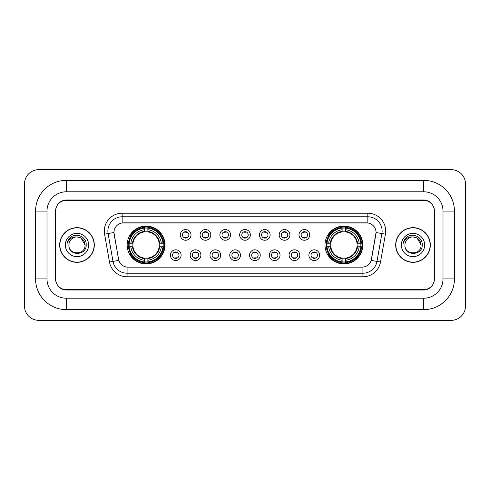<?xml version="1.0" encoding="UTF-8"?>
<svg xmlns="http://www.w3.org/2000/svg" width="490" height="490" viewBox="0 0 490 490"><rect width="100%" height="100%" fill="white"/><g stroke="black" fill="none" stroke-linecap="round" stroke-linejoin="round"><path stroke-width="0.73" d="M324.986 245A18.926 18.926 0 0 0 343.913 263.926A18.926 18.926 0 0 0 362.839 245A18.926 18.926 0 0 0 343.913 226.074A18.926 18.926 0 0 0 324.986 245M127.161 245A18.926 18.926 0 0 0 146.087 263.926A18.926 18.926 0 0 0 165.014 245A18.926 18.926 0 0 0 146.087 226.074A18.926 18.926 0 0 0 127.161 245M181.116 255.18A5.353 5.353 0 0 1 175.763 260.533A5.353 5.353 0 0 1 170.404 255.18A5.353 5.353 0 0 1 175.763 249.82A5.353 5.353 0 0 1 181.116 255.18M172.547 255.18A3.216 3.216 0 0 0 175.763 258.389A3.216 3.216 0 0 0 178.972 255.18A3.216 3.216 0 0 0 175.763 251.964A3.216 3.216 0 0 0 172.547 255.18M200.9 255.18A5.353 5.353 0 0 1 195.547 260.533A5.353 5.353 0 0 1 190.187 255.18A5.353 5.353 0 0 1 195.547 249.82A5.353 5.353 0 0 1 200.9 255.18M192.331 255.18A3.216 3.216 0 0 0 195.547 258.389A3.216 3.216 0 0 0 198.756 255.18A3.216 3.216 0 0 0 195.547 251.964A3.216 3.216 0 0 0 192.331 255.18M220.684 255.18A5.353 5.353 0 0 1 215.324 260.533A5.353 5.353 0 0 1 209.971 255.18A5.353 5.353 0 0 1 215.324 249.82A5.353 5.353 0 0 1 220.684 255.18M212.115 255.18A3.216 3.216 0 0 0 215.324 258.389A3.216 3.216 0 0 0 218.54 255.18A3.216 3.216 0 0 0 215.324 251.964A3.216 3.216 0 0 0 212.115 255.18M240.468 255.18A5.353 5.353 0 0 1 235.108 260.533A5.353 5.353 0 0 1 229.755 255.18A5.353 5.353 0 0 1 235.108 249.82A5.353 5.353 0 0 1 240.468 255.18M231.893 255.18A3.216 3.216 0 0 0 235.108 258.389A3.216 3.216 0 0 0 238.324 255.18A3.216 3.216 0 0 0 235.108 251.964A3.216 3.216 0 0 0 231.893 255.18M260.245 255.18A5.353 5.353 0 0 1 254.892 260.533A5.353 5.353 0 0 1 249.532 255.18A5.353 5.353 0 0 1 254.892 249.82A5.353 5.353 0 0 1 260.245 255.18M251.676 255.18A3.216 3.216 0 0 0 254.892 258.389A3.216 3.216 0 0 0 258.108 255.18A3.216 3.216 0 0 0 254.892 251.964A3.216 3.216 0 0 0 251.676 255.18M280.029 255.18A5.353 5.353 0 0 1 274.676 260.533A5.353 5.353 0 0 1 269.316 255.18A5.353 5.353 0 0 1 274.676 249.82A5.353 5.353 0 0 1 280.029 255.18M271.46 255.18A3.216 3.216 0 0 0 274.676 258.389A3.216 3.216 0 0 0 277.885 255.18A3.216 3.216 0 0 0 274.676 251.964A3.216 3.216 0 0 0 271.46 255.18M299.813 255.18A5.353 5.353 0 0 1 294.453 260.533A5.353 5.353 0 0 1 289.1 255.18A5.353 5.353 0 0 1 294.453 249.82A5.353 5.353 0 0 1 299.813 255.18M291.244 255.18A3.216 3.216 0 0 0 294.453 258.389A3.216 3.216 0 0 0 297.669 255.18A3.216 3.216 0 0 0 294.453 251.964A3.216 3.216 0 0 0 291.244 255.18M319.596 255.18A5.353 5.353 0 0 1 314.237 260.533A5.353 5.353 0 0 1 308.884 255.18A5.353 5.353 0 0 1 314.237 249.82A5.353 5.353 0 0 1 319.596 255.18M311.028 255.18A3.216 3.216 0 0 0 314.237 258.389A3.216 3.216 0 0 0 317.453 255.18A3.216 3.216 0 0 0 314.237 251.964A3.216 3.216 0 0 0 311.028 255.18M191.008 234.894A5.353 5.353 0 0 1 185.655 240.253A5.353 5.353 0 0 1 180.296 234.894A5.353 5.353 0 0 1 185.655 229.541A5.353 5.353 0 0 1 191.008 234.894M182.439 234.894A3.216 3.216 0 0 0 185.655 238.109A3.216 3.216 0 0 0 188.864 234.894A3.216 3.216 0 0 0 185.655 231.678A3.216 3.216 0 0 0 182.439 234.894M210.792 234.894A5.353 5.353 0 0 1 205.433 240.253A5.353 5.353 0 0 1 200.079 234.894A5.353 5.353 0 0 1 205.433 229.541A5.353 5.353 0 0 1 210.792 234.894M202.223 234.894A3.216 3.216 0 0 0 205.433 238.109A3.216 3.216 0 0 0 208.648 234.894A3.216 3.216 0 0 0 205.433 231.678A3.216 3.216 0 0 0 202.223 234.894M230.576 234.894A5.353 5.353 0 0 1 225.216 240.253A5.353 5.353 0 0 1 219.863 234.894A5.353 5.353 0 0 1 225.216 229.541A5.353 5.353 0 0 1 230.576 234.894M222.007 234.894A3.216 3.216 0 0 0 225.216 238.109A3.216 3.216 0 0 0 228.432 234.894A3.216 3.216 0 0 0 225.216 231.678A3.216 3.216 0 0 0 222.007 234.894M250.353 234.894A5.353 5.353 0 0 1 245 240.253A5.353 5.353 0 0 1 239.647 234.894A5.353 5.353 0 0 1 245 229.541A5.353 5.353 0 0 1 250.353 234.894M241.784 234.894A3.216 3.216 0 0 0 245 238.109A3.216 3.216 0 0 0 248.216 234.894A3.216 3.216 0 0 0 245 231.678A3.216 3.216 0 0 0 241.784 234.894M270.137 234.894A5.353 5.353 0 0 1 264.784 240.253A5.353 5.353 0 0 1 259.424 234.894A5.353 5.353 0 0 1 264.784 229.541A5.353 5.353 0 0 1 270.137 234.894M261.568 234.894A3.216 3.216 0 0 0 264.784 238.109A3.216 3.216 0 0 0 267.993 234.894A3.216 3.216 0 0 0 264.784 231.678A3.216 3.216 0 0 0 261.568 234.894M289.921 234.894A5.353 5.353 0 0 1 284.568 240.253A5.353 5.353 0 0 1 279.208 234.894A5.353 5.353 0 0 1 284.568 229.541A5.353 5.353 0 0 1 289.921 234.894M281.352 234.894A3.216 3.216 0 0 0 284.568 238.109A3.216 3.216 0 0 0 287.777 234.894A3.216 3.216 0 0 0 284.568 231.678A3.216 3.216 0 0 0 281.352 234.894M309.704 234.894A5.353 5.353 0 0 1 304.345 240.253A5.353 5.353 0 0 1 298.992 234.894A5.353 5.353 0 0 1 304.345 229.541A5.353 5.353 0 0 1 309.704 234.894M301.136 234.894A3.216 3.216 0 0 0 304.345 238.109A3.216 3.216 0 0 0 307.561 234.894A3.216 3.216 0 0 0 304.345 231.678A3.216 3.216 0 0 0 301.136 234.894M109.49 262.028L104.578 234.171A17.854 17.854 0 0 1 122.163 213.217L367.837 213.217A17.854 17.854 0 0 1 385.422 234.171L380.51 262.028A17.854 17.854 0 0 1 362.925 276.783L127.075 276.783A17.854 17.854 0 0 1 109.49 262.028L118.801 260.386L114.097 234.177A9.641 9.641 0 0 1 123.59 222.858L366.41 222.858A9.641 9.641 0 0 1 375.904 234.177L371.494 259.173A9.641 9.641 0 0 1 362 267.142L128 267.142A9.641 9.641 0 0 1 118.507 259.173L113.95 232.523L108.094 233.552A14.284 14.284 0 0 1 122.163 216.788L367.837 216.788A14.284 14.284 0 0 1 381.906 233.552L376.994 261.409A14.284 14.284 0 0 1 362.925 273.212L127.075 273.212A14.284 14.284 0 0 1 113.006 261.409L108.094 233.552A14.284 14.284 0 0 1 107.88 231.072M128.864 246.782A17.322 17.322 0 0 1 128.864 243.218M326.689 246.782A17.322 17.322 0 0 1 326.689 243.218M66.279 180.369L66.279 191.792L423.721 191.792L423.721 180.369A30.711 30.711 0 0 1 454.432 211.08A30.711 30.711 0 0 0 423.721 180.369L66.279 180.369A30.711 30.711 0 0 0 35.568 211.08L35.568 278.92A30.711 30.711 0 0 0 66.279 309.631L423.721 309.631A30.711 30.711 0 0 0 454.432 278.92L454.432 211.08L443.003 211.08A19.282 19.282 0 0 0 423.721 191.792L66.279 191.792A19.282 19.282 0 0 0 46.997 211.08L46.997 278.92A19.282 19.282 0 0 0 66.279 298.208L423.721 298.208A19.282 19.282 0 0 0 443.003 278.92L443.003 211.08L443.003 278.92L454.432 278.92M423.721 200.367L66.279 200.367A10.713 10.713 0 0 0 55.566 211.08L55.566 278.92A10.713 10.713 0 0 0 66.279 289.633L423.721 289.633A10.713 10.713 0 0 0 434.434 278.92L434.434 211.08A10.713 10.713 0 0 0 423.721 200.367M465.5 183.94A14.284 14.284 0 0 0 451.216 169.656L38.784 169.656A14.284 14.284 0 0 0 24.5 183.94L24.5 306.06A14.284 14.284 0 0 0 38.784 320.344L451.216 320.344A14.284 14.284 0 0 0 465.5 306.06L465.5 183.94M59.676 245A17.322 17.322 0 0 0 76.991 262.322A17.322 17.322 0 0 0 94.313 245A17.322 17.322 0 0 0 76.991 227.679A17.322 17.322 0 0 0 59.676 245M395.687 245A17.322 17.322 0 0 0 413.009 262.322A17.322 17.322 0 0 0 430.324 245A17.322 17.322 0 0 0 413.009 227.679A17.322 17.322 0 0 0 395.687 245M122.163 213.217L122.163 222.968L367.837 222.968L367.837 213.217M113.95 232.505L114.054 231.072M362 267.142L128 267.142M385.422 234.171L376.051 232.523L371.2 260.386L380.51 262.028M434.256 210.718A10.713 10.713 0 0 0 423.544 200.006L66.456 200.006A10.713 10.713 0 0 0 55.744 210.718L55.744 279.282A10.713 10.713 0 0 0 66.456 289.994L423.544 289.994A10.713 10.713 0 0 0 434.256 279.282L434.256 210.718L434.256 279.282M55.744 210.718L55.744 279.282M85.064 245C85.56 255.413 68.422 255.413 68.919 245C68.165 256.282 86.558 256.025 86.197 245C86.822 237.282 76.795 232.278 70.854 237.099C68.753 238.777 67.498 240.939 67.087 243.585C68.747 238.851 72.048 236.633 76.991 236.927L81.028 238.011L85.064 245C85.56 255.413 68.422 255.413 68.919 245C68.422 255.413 85.56 255.413 85.064 245L81.028 238.011L76.991 236.927L81.028 238.011L85.064 245L81.028 238.011L76.991 236.927L81.028 238.011L85.064 245C84.586 240.094 81.891 237.405 76.991 236.927A8.073 8.073 0 0 0 68.919 245M94.129 245A17.138 17.138 0 0 0 76.991 227.862A17.138 17.138 0 0 0 59.854 245A17.138 17.138 0 0 0 76.991 262.138A17.138 17.138 0 0 0 94.129 245M65.348 245A11.644 11.644 0 0 0 76.991 256.644A11.644 11.644 0 0 0 88.635 245A11.644 11.644 0 0 0 76.991 233.356A11.644 11.644 0 0 0 65.348 245M421.082 245C421.578 255.413 404.44 255.413 404.936 245C404.183 256.282 422.576 256.025 422.215 245C422.839 237.282 412.813 232.278 406.872 237.099C404.771 238.777 403.515 240.939 403.105 243.585C404.765 238.851 408.066 236.633 413.009 236.927L417.045 238.011L421.082 245C421.578 255.413 404.44 255.413 404.936 245C404.44 255.413 421.578 255.413 421.082 245L417.045 238.011L413.009 236.927L417.045 238.011L421.082 245L417.045 238.011L413.009 236.927L417.045 238.011L421.082 245C420.604 240.094 417.909 237.405 413.009 236.927A8.073 8.073 0 0 0 404.936 245M430.147 245A17.138 17.138 0 0 0 413.009 227.862A17.138 17.138 0 0 0 395.871 245A17.138 17.138 0 0 0 413.009 262.138A17.138 17.138 0 0 0 430.147 245M401.365 245A11.644 11.644 0 0 0 413.009 256.644A11.644 11.644 0 0 0 424.652 245A11.644 11.644 0 0 0 413.009 233.356A11.644 11.644 0 0 0 401.365 245M404.287 240.1L406.865 237.105M186.543 232.303L186.543 231.807L186.543 232.303A2.738 2.738 0 0 0 184.761 232.303L184.761 231.807M184.761 237.981L184.761 237.485A2.738 2.738 0 0 0 186.543 237.485L186.543 237.981M206.327 232.303L206.327 231.807L206.327 232.303A2.738 2.738 0 0 0 204.544 232.303L204.544 231.807M204.544 237.981L204.544 237.485A2.738 2.738 0 0 0 206.327 237.485L206.327 237.981M226.111 232.303L226.111 231.807L226.111 232.303A2.738 2.738 0 0 0 224.322 232.303L224.322 231.807M224.322 237.981L224.322 237.485A2.738 2.738 0 0 0 226.111 237.485L226.111 237.981M245.894 232.303L245.894 231.807L245.894 232.303A2.738 2.738 0 0 0 244.106 232.303L244.106 231.807M244.106 237.981L244.106 237.485A2.738 2.738 0 0 0 245.894 237.485L245.894 237.981M265.678 232.303L265.678 231.807L265.678 232.303A2.738 2.738 0 0 0 263.889 232.303L263.889 231.807M263.889 237.981L263.889 237.485A2.738 2.738 0 0 0 265.678 237.485L265.678 237.981M285.456 232.303L285.456 231.807L285.456 232.303A2.738 2.738 0 0 0 283.673 232.303L283.673 231.807M283.673 237.981L283.673 237.485A2.738 2.738 0 0 0 285.456 237.485L285.456 237.981M305.239 232.303L305.239 231.807L305.239 232.303A2.738 2.738 0 0 0 303.457 232.303L303.457 231.807M303.457 237.981L303.457 237.485A2.738 2.738 0 0 0 305.239 237.485L305.239 237.981M174.869 258.267L174.869 257.764A2.738 2.738 0 0 0 176.651 257.764L176.651 258.267M176.651 252.087L176.651 252.589A2.738 2.738 0 0 0 174.869 252.589L174.869 252.087M194.653 258.267L194.653 257.764A2.738 2.738 0 0 0 196.435 257.764L196.435 258.267M196.435 252.087L196.435 252.589A2.738 2.738 0 0 0 194.653 252.589L194.653 252.087M214.436 258.267L214.436 257.764A2.738 2.738 0 0 0 216.219 257.764L216.219 258.267M216.219 252.087L216.219 252.589A2.738 2.738 0 0 0 214.436 252.589L214.436 252.087M234.214 258.267L234.214 257.764A2.738 2.738 0 0 0 236.002 257.764L236.002 258.267M236.002 252.087L236.002 252.589A2.738 2.738 0 0 0 234.214 252.589L234.214 252.087M253.998 258.267L253.998 257.764A2.738 2.738 0 0 0 255.786 257.764L255.786 258.267M255.786 252.087L255.786 252.589A2.738 2.738 0 0 0 253.998 252.589L253.998 252.087M273.781 258.267L273.781 257.764A2.738 2.738 0 0 0 275.564 257.764L275.564 258.267M275.564 252.087L275.564 252.589A2.738 2.738 0 0 0 273.781 252.589L273.781 252.087M293.565 258.267L293.565 257.764A2.738 2.738 0 0 0 295.348 257.764L295.348 258.267M295.348 252.087L295.348 252.589A2.738 2.738 0 0 0 293.565 252.589L293.565 252.087M313.349 258.267L313.349 257.764A2.738 2.738 0 0 0 315.131 257.764L315.131 258.267M315.131 252.087L315.131 252.589A2.738 2.738 0 0 0 313.349 252.589L313.349 252.087M147.876 261.905L147.876 262.622A17.714 17.714 0 0 0 163.709 246.782L162.992 246.782A16.997 16.997 0 0 1 147.876 261.905L147.876 260.251A15.355 15.355 0 0 0 161.339 246.782L159.177 246.782A13.212 13.212 0 0 0 147.876 231.911L147.876 228.095A16.997 16.997 0 0 1 162.992 243.218L163.709 243.218A17.714 17.714 0 0 0 147.876 227.378L147.876 228.095M129.182 246.782L128.466 246.782A17.714 17.714 0 0 0 144.305 262.622L144.305 261.905A16.997 16.997 0 0 1 129.182 246.782L130.836 246.782A15.355 15.355 0 0 0 144.305 260.251L144.305 258.089A13.212 13.212 0 0 0 159.177 246.782L159.703 246.782A13.732 13.732 0 0 1 147.876 258.616L147.876 260.251M144.305 228.095L144.305 227.378A17.714 17.714 0 0 0 128.466 243.218L129.182 243.218A16.997 16.997 0 0 1 144.305 228.095L144.305 229.749A15.355 15.355 0 0 0 130.836 243.218L132.998 243.218A13.212 13.212 0 0 0 144.305 258.089L144.305 258.616A13.732 13.732 0 0 1 132.472 246.782L130.836 246.782M129.219 246.782A16.96 16.96 0 0 1 129.219 243.218M147.876 228.132A16.96 16.96 0 0 0 144.305 228.132M162.956 243.218A16.96 16.96 0 0 1 162.956 246.782M162.992 243.218L161.339 243.218A15.355 15.355 0 0 0 147.876 229.749M161.339 246.782L162.992 246.782M144.305 260.251L144.305 261.905M159.177 243.218L161.339 243.218M147.876 258.114L147.876 258.616M144.305 258.089A13.212 13.212 0 0 1 132.998 246.782L132.472 246.782M147.876 261.868A16.96 16.96 0 0 1 144.305 261.868M130.836 243.218L129.182 243.218M144.305 231.886L144.305 229.749M147.876 231.911A13.212 13.212 0 0 0 132.998 243.218L132.472 243.218A13.732 13.732 0 0 1 144.305 231.384M147.876 231.886L147.876 231.384A13.732 13.732 0 0 1 159.703 243.218M131.228 235.359L130.218 235.359A18.571 18.571 0 0 1 164.658 245A18.571 18.571 0 0 1 130.218 254.641L131.228 254.641M345.695 261.905L345.695 262.622A17.714 17.714 0 0 0 361.534 246.782L360.818 246.782A16.997 16.997 0 0 1 345.695 261.905L345.695 260.251A15.355 15.355 0 0 0 359.164 246.782L357.002 246.782A13.212 13.212 0 0 0 345.695 231.911L345.695 228.095A16.997 16.997 0 0 1 360.818 243.218L361.534 243.218A17.714 17.714 0 0 0 345.695 227.378L345.695 228.095M327.008 246.782L326.291 246.782A17.714 17.714 0 0 0 342.124 262.622L342.124 261.905A16.997 16.997 0 0 1 327.008 246.782L328.661 246.782A15.355 15.355 0 0 0 342.124 260.251L342.124 258.089A13.212 13.212 0 0 0 357.002 246.782L357.529 246.782A13.732 13.732 0 0 1 345.695 258.616L345.695 260.251M342.124 228.095L342.124 227.378A17.714 17.714 0 0 0 326.291 243.218L327.008 243.218A16.997 16.997 0 0 1 342.124 228.095L342.124 229.749A15.355 15.355 0 0 0 328.661 243.218L330.824 243.218A13.212 13.212 0 0 0 342.124 258.089L342.124 258.616A13.732 13.732 0 0 1 330.297 246.782L328.661 246.782M327.044 246.782A16.96 16.96 0 0 1 327.044 243.218M345.695 228.132A16.96 16.96 0 0 0 342.124 228.132M360.781 243.218A16.96 16.96 0 0 1 360.781 246.782M360.818 243.218L359.164 243.218A15.355 15.355 0 0 0 345.695 229.749M359.164 246.782L360.818 246.782M342.124 260.251L342.124 261.905M357.002 243.218L359.164 243.218M345.695 258.114L345.695 258.616M342.124 258.089A13.212 13.212 0 0 1 330.824 246.782L330.297 246.782M345.695 261.868A16.96 16.96 0 0 1 342.124 261.868M328.661 243.218L327.008 243.218M342.124 231.886L342.124 229.749M345.695 231.911A13.212 13.212 0 0 0 330.824 243.218L330.297 243.218A13.732 13.732 0 0 1 342.124 231.384M345.695 231.886L345.695 231.384A13.732 13.732 0 0 1 357.529 243.218M329.053 235.359L328.043 235.359A18.571 18.571 0 0 1 362.484 245A18.571 18.571 0 0 1 328.043 254.641L329.053 254.641M423.721 309.631L423.721 298.208L66.279 298.208L66.279 309.631M35.568 278.92L46.997 278.92L46.997 211.08L35.568 211.08M362.925 267.093L362.925 276.783M127.075 276.783L127.075 267.093M104.578 234.171L108.094 233.552M147.876 258.089A13.212 13.212 0 0 0 159.177 246.782M144.305 262.028A17.119 17.119 0 0 0 147.876 262.028M163.115 246.782A17.119 17.119 0 0 0 163.115 243.218M147.876 227.972A17.119 17.119 0 0 0 144.305 227.972M345.695 258.089A13.212 13.212 0 0 0 357.002 246.782M342.124 262.028A17.119 17.119 0 0 0 345.695 262.028M360.94 246.782A17.119 17.119 0 0 0 360.94 243.218M345.695 227.972A17.119 17.119 0 0 0 342.124 227.972"/></g></svg>
